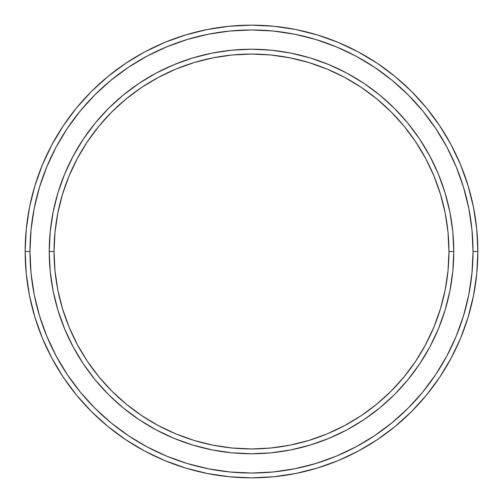 <?xml version="1.0" encoding="UTF-8"?>
<svg xmlns="http://www.w3.org/2000/svg" width="503" height="503" viewBox="0 0 503 503"><rect width="100%" height="100%" fill="white"/><g stroke="black" fill="none" stroke-linecap="round" stroke-linejoin="round"><path stroke-width="0.75" d="M49.231 251.5L54.047 251.5A197.453 197.453 0 0 1 251.5 54.047A197.453 197.453 0 0 1 448.953 251.5L453.769 251.5A202.269 202.269 0 0 0 251.5 49.231A202.269 202.269 0 0 0 49.231 251.5A202.269 202.269 0 0 1 251.5 49.231A202.269 202.269 0 0 1 453.769 251.5A202.269 202.269 0 0 1 251.5 453.769A202.269 202.269 0 0 1 49.231 251.5L50.206 231.676L53.117 212.04L57.939 192.781L64.629 174.095L73.111 156.15L83.316 139.124L95.142 123.178L108.472 108.472L123.178 95.142L139.124 83.316L156.15 73.111L174.095 64.629L192.781 57.939L212.04 53.117L231.676 50.206L251.5 49.231L271.324 50.206L290.96 53.117L310.219 57.939L328.905 64.629L346.85 73.111L363.876 83.316L379.822 95.142L394.528 108.472L407.858 123.178L419.684 139.124L429.889 156.15L438.371 174.095L445.061 192.781L449.883 212.04L452.794 231.676L453.769 251.5L452.794 271.324L449.883 290.96L445.061 310.219L438.371 328.905L429.889 346.85L419.684 363.876L407.858 379.822L394.528 394.528L379.822 407.858L363.876 419.684L346.85 429.889L328.905 438.371L310.219 445.061L290.96 449.883L271.324 452.794L251.5 453.769L231.676 452.794L212.04 449.883L192.781 445.061L174.095 438.371L156.15 429.889L139.124 419.684L123.178 407.858L108.472 394.528L95.142 379.822L83.316 363.876L73.111 346.85L64.629 328.905L57.939 310.219L53.117 290.96L50.206 271.324L49.231 251.5A202.269 202.269 0 0 0 251.5 453.769A202.269 202.269 0 0 0 453.769 251.5L448.953 251.5L448.003 232.147L445.161 212.976L440.452 194.183L433.926 175.937L425.639 158.42L415.679 141.802L404.135 126.234L391.12 111.88L376.766 98.865L361.198 87.321L344.58 77.361L327.063 69.074L308.817 62.548L290.024 57.839L270.853 54.997L251.5 54.047L232.147 54.997L212.976 57.839L194.183 62.548L175.937 69.074L158.42 77.361L141.802 87.321L126.234 98.865L111.88 111.88L98.865 126.234L87.321 141.802L77.361 158.42L69.074 175.937L62.548 194.183L57.839 212.976L54.997 232.147L54.047 251.5L54.997 270.853L57.839 290.024L62.548 308.817L69.074 327.063L77.361 344.58L87.321 361.198L98.865 376.766L111.88 391.12L126.234 404.135L141.802 415.679L158.42 425.639L175.937 433.926L194.183 440.452L212.976 445.161L232.147 448.003L251.5 448.953L270.853 448.003L290.024 445.161L308.817 440.452L327.063 433.926L344.58 425.639L361.198 415.679L376.766 404.135L391.12 391.12L404.135 376.766L415.679 361.198L425.639 344.58L433.926 327.063L440.452 308.817L445.161 290.024L448.003 270.853L448.953 251.5A197.453 197.453 0 0 1 251.5 448.953A197.453 197.453 0 0 1 54.047 251.5L49.231 251.5M25.15 251.5L29.966 251.5A221.534 221.534 0 0 1 251.5 29.966A221.534 221.534 0 0 1 473.034 251.5L477.85 251.5A226.35 226.35 0 0 0 251.5 25.15A226.35 226.35 0 0 0 25.15 251.5A226.35 226.35 0 0 1 251.5 25.15A226.35 226.35 0 0 1 477.85 251.5A226.35 226.35 0 0 1 251.5 477.85A226.35 226.35 0 0 1 25.15 251.5L26.238 229.311L29.501 207.343L34.896 185.796L42.378 164.877L51.878 144.801L63.296 125.744L76.531 107.906L91.445 91.445L107.906 76.531L125.744 63.296L144.801 51.878L164.877 42.378L185.796 34.896L207.343 29.501L229.311 26.238L251.5 25.15L273.689 26.238L295.657 29.501L317.204 34.896L338.123 42.378L358.199 51.878L377.256 63.296L395.094 76.531L411.555 91.445L426.469 107.906L439.704 125.744L451.122 144.801L460.622 164.877L468.104 185.796L473.499 207.343L476.762 229.311L477.85 251.5L476.762 273.689L473.499 295.657L468.104 317.204L460.622 338.123L451.122 358.199L439.704 377.256L426.469 395.094L411.555 411.555L395.094 426.469L377.256 439.704L358.199 451.122L338.123 460.622L317.204 468.104L295.657 473.499L273.689 476.762L251.5 477.85L229.311 476.762L207.343 473.499L185.796 468.104L164.877 460.622L144.801 451.122L125.744 439.704L107.906 426.469L91.445 411.555L76.531 395.094L63.296 377.256L51.878 358.199L42.378 338.123L34.896 317.204L29.501 295.657L26.238 273.689L25.15 251.5A226.35 226.35 0 0 0 251.5 477.85A226.35 226.35 0 0 0 477.85 251.5L473.034 251.5L471.965 229.783L468.777 208.28L463.496 187.191L456.171 166.726L446.878 147.071L435.699 128.422L422.746 110.962L408.147 94.853L392.038 80.254L374.578 67.301L355.929 56.122L336.274 46.829L315.809 39.504L294.72 34.223L273.217 31.035L251.5 29.966L229.783 31.035L208.28 34.223L187.191 39.504L166.726 46.829L147.071 56.122L128.422 67.301L110.962 80.254L94.853 94.853L80.254 110.962L67.301 128.422L56.122 147.071L46.829 166.726L39.504 187.191L34.223 208.28L31.035 229.783L29.966 251.5L31.035 273.217L34.223 294.72L39.504 315.809L46.829 336.274L56.122 355.929L67.301 374.578L80.254 392.038L94.853 408.147L110.962 422.746L128.422 435.699L147.071 446.878L166.726 456.171L187.191 463.496L208.28 468.777L229.783 471.965L251.5 473.034L273.217 471.965L294.72 468.777L315.809 463.496L336.274 456.171L355.929 446.878L374.578 435.699L392.038 422.746L408.147 408.147L422.746 392.038L435.699 374.578L446.878 355.929L456.171 336.274L463.496 315.809L468.777 294.72L471.965 273.217L473.034 251.5A221.534 221.534 0 0 1 251.5 473.034A221.534 221.534 0 0 1 29.966 251.5L25.15 251.5"/></g></svg>
